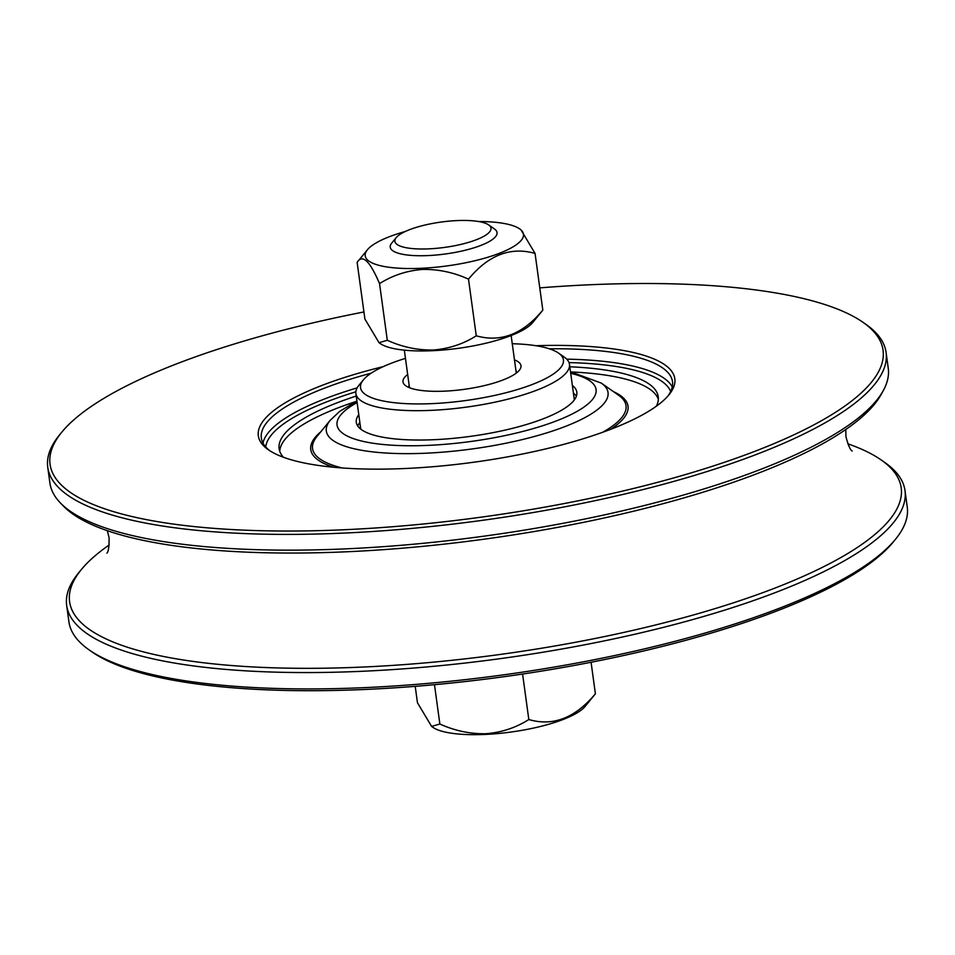 <?xml version="1.0" encoding="UTF-8"?>
<svg xmlns="http://www.w3.org/2000/svg" width="955" height="955" viewBox="0 0 955 955"><rect width="100%" height="100%" fill="white"/><g stroke="black" fill="none" stroke-linecap="round" stroke-linejoin="round"><path stroke-width="1.43" d="M883.399 390.392L881.25 394.308A420.379 110.852 172.2 0 1 354.735 551.393A420.379 110.852 172.2 0 1 63.663 506.305L60.547 503.106A423.077 111.568 -7.8 0 0 353.493 548.492A423.077 111.568 -7.8 0 0 883.399 390.392A423.077 111.568 -7.8 0 0 888.246 368.188L886.085 352.431A423.077 111.568 172.2 0 1 351.333 532.735A423.077 111.568 172.2 0 1 47.75 467.27A423.077 111.568 172.2 0 1 59.58 434.859L61.824 432.126A420.391 110.852 -7.8 0 0 351.715 529.38A420.391 110.852 -7.8 0 0 766.208 446.845A420.391 110.852 -7.8 0 0 863.081 322.372A420.391 110.852 -7.8 0 0 581.404 285.163A420.391 110.852 -7.8 0 0 539.79 287.873M535.946 345.722A210.196 55.426 172.2 0 1 668.942 394.845A210.196 55.426 172.2 0 1 409.146 468.32A210.196 55.426 172.2 0 1 268.307 449.721A210.196 55.426 172.2 0 1 383.182 366.648M667.76 396.218A207.498 54.722 -7.8 0 0 672.499 381.69A207.498 54.722 -7.8 0 0 549.316 348.79M47.75 467.27L49.911 483.015A423.077 111.568 -7.8 0 0 60.547 503.106M363.927 311.963A420.391 110.852 -7.8 0 0 61.824 432.126M109.192 544.971A419.687 110.673 -7.8 0 0 81.33 569.586A419.687 110.673 -7.8 0 0 370.743 666.674A419.687 110.673 -7.8 0 0 784.544 584.281A419.687 110.673 -7.8 0 0 881.262 460.012A419.687 110.673 -7.8 0 0 847.801 443.8M881.262 460.012L884.903 462.566A423.077 111.568 172.2 0 1 905.006 490.595A423.077 111.568 172.2 0 1 370.265 670.899A423.077 111.568 172.2 0 1 66.671 605.434A423.077 111.568 172.2 0 1 78.501 573.024L81.33 569.586M895.42 539.36L893.176 542.094A420.391 110.852 172.2 0 1 373.596 689.056A420.391 110.852 172.2 0 1 91.919 651.847L89.018 649.818A423.077 111.568 -7.8 0 0 372.498 687.254A423.077 111.568 -7.8 0 0 895.42 539.36A423.077 111.568 -7.8 0 0 907.25 506.95L905.006 490.595M66.671 605.434L68.915 621.789A423.077 111.568 -7.8 0 0 89.018 649.818M358.782 414.661A111.293 29.342 -7.8 0 0 356.299 422.373A111.293 29.342 -7.8 0 0 436.16 439.598A111.293 29.342 -7.8 0 0 576.832 392.171A111.293 29.342 -7.8 0 0 572.367 385.402M576.378 396.17A111.293 29.342 -7.8 0 0 573.43 393.138M656.372 406.185A191.334 50.448 -7.8 0 0 658.246 396.755A191.334 50.448 -7.8 0 0 569.813 366.792M658.341 399.369A191.334 50.448 -7.8 0 0 571.77 371.996M863.081 322.372L865.982 324.402A423.077 111.568 172.2 0 1 886.085 352.431M371.137 373.19A207.498 54.722 -7.8 0 0 261.336 438.011A207.498 54.722 -7.8 0 0 269.811 450.736M356.227 396.05A191.334 50.448 -7.8 0 0 279.123 448.695A191.334 50.448 -7.8 0 0 283.456 457.266M355.749 401.589A191.334 50.448 -7.8 0 0 279.731 451.238M359.832 422.385A111.293 29.342 -7.8 0 0 357.803 426.109M405.469 358.364A102.4 27.003 -7.8 0 0 363.389 379.851A102.4 27.003 -7.8 0 0 434 403.535A102.4 27.003 -7.8 0 0 534.967 383.433A102.4 27.003 -7.8 0 0 558.568 353.111A102.4 27.003 -7.8 0 0 512.262 343.728M558.568 353.111L564.357 357.17A107.796 28.423 172.2 0 1 569.478 364.321A107.796 28.423 172.2 0 1 433.236 410.256A107.796 28.423 172.2 0 1 355.893 393.567A107.796 28.423 172.2 0 1 358.901 385.319L363.389 379.851M514.47 359.856A59.556 15.71 172.2 0 1 519.317 370.277A59.556 15.71 172.2 0 1 445.71 391.096A59.556 15.71 172.2 0 1 405.803 385.82A59.556 15.71 172.2 0 1 407.678 374.491M516.249 373.119A54.16 14.277 -7.8 0 0 516.345 371.591A54.16 14.277 -7.8 0 0 515.891 370.218M409.098 384.853A54.16 14.277 -7.8 0 0 409.015 386.298A54.16 14.277 -7.8 0 0 409.516 387.742M456.18 220.629A48.502 12.785 -7.8 0 0 396.23 237.592A48.502 12.785 -7.8 0 0 429.678 248.813A48.502 12.785 -7.8 0 0 477.5 239.287A48.502 12.785 -7.8 0 0 488.685 224.926A48.502 12.785 -7.8 0 0 456.18 220.629M488.685 224.926L494.463 228.985A53.898 14.218 172.2 0 1 497.03 232.554A53.898 14.218 172.2 0 1 428.914 255.534A53.898 14.218 172.2 0 1 390.237 247.19A53.898 14.218 172.2 0 1 391.741 243.059L396.23 237.592M486.37 734.371A79.874 21.058 172.2 0 1 432.854 727.292L431.6 726.421L439.861 724.009C454.819 730.79 470.182 734.025 485.976 733.726C501.65 732.449 515.927 727.722 528.819 719.533C552.957 726.612 575.149 718.041 595.395 693.808L585.093 706.437A79.874 21.058 172.2 0 1 486.37 734.371M415.21 686.347L417.466 702.773L431.612 726.421M434.477 684.687L439.861 724.009M522.588 674.039L528.819 719.533M591.073 662.257L595.395 693.808M478.479 221.512A79.874 21.058 172.2 0 1 519.675 228.89A79.874 21.058 172.2 0 1 501.268 252.55A79.874 21.058 172.2 0 1 422.516 268.224A79.874 21.058 172.2 0 1 367.436 249.744A79.874 21.058 172.2 0 1 405.135 231.552M542.118 311.032L542.822 310.077C522.97 334.155 500.778 342.738 476.259 335.802C463.366 343.991 449.077 348.718 433.415 349.996C417.622 350.306 402.246 347.059 387.3 340.278L379.04 342.69L364.906 319.042L357.134 262.386C362.411 253.827 369.872 260.906 379.541 283.623C392.433 275.446 406.723 270.707 422.385 269.429C438.178 269.119 453.553 272.354 468.499 279.147C488.363 255.057 510.555 246.486 535.063 253.421L520.929 229.773M542.106 311.032L532.532 322.718A79.874 21.058 172.2 0 1 433.809 350.64A79.874 21.058 172.2 0 1 380.281 343.573L379.04 342.69M357.134 262.386L357.85 261.431M387.3 340.278L379.541 283.623M542.822 310.077L535.063 253.421M476.259 335.802L468.499 279.147M602.641 432.293A158.208 41.722 -7.8 0 0 618.506 395.167L601.28 383.086A142.176 37.496 172.2 0 1 568.523 425.178A142.176 37.496 172.2 0 1 428.341 453.088A142.176 37.496 172.2 0 1 330.299 420.2L316.964 436.471A158.208 41.722 -7.8 0 0 342.224 467.962M613.588 391.717A160.106 42.223 172.2 0 1 610.627 429.332M670.673 391.49A204.8 54.005 -7.8 0 0 569.037 362.59M566.721 359.152A207.498 54.722 172.2 0 1 672.272 386.966M357.122 402.568A130.739 34.476 -7.8 0 0 430.848 445.245A130.739 34.476 -7.8 0 0 573.084 413.527A130.739 34.476 -7.8 0 0 570.708 373.321M262.971 443.036A207.498 54.722 172.2 0 1 357.146 387.861M355.857 391.801A204.8 54.005 -7.8 0 0 265.729 446.964M333.737 467.258A160.106 42.223 172.2 0 1 320.773 431.827M107.306 530.682L109.061 537.581C109.18 546.654 108.452 551.847 106.9 553.136L106.9 553.136M852.194 451.035L852.206 451.046C850.308 450.115 848.219 445.317 845.939 436.638L845.772 429.523M356.907 401.016L339.634 411.414L330.299 420.2M570.493 371.758L601.28 383.086M355.893 393.567L360.763 429.141M569.478 364.321L574.349 399.882M404.335 350.151L409.48 387.67M511.14 335.527L516.273 373.035M519.675 228.89L520.929 229.761M367.436 249.744L357.946 261.324"/></g></svg>
